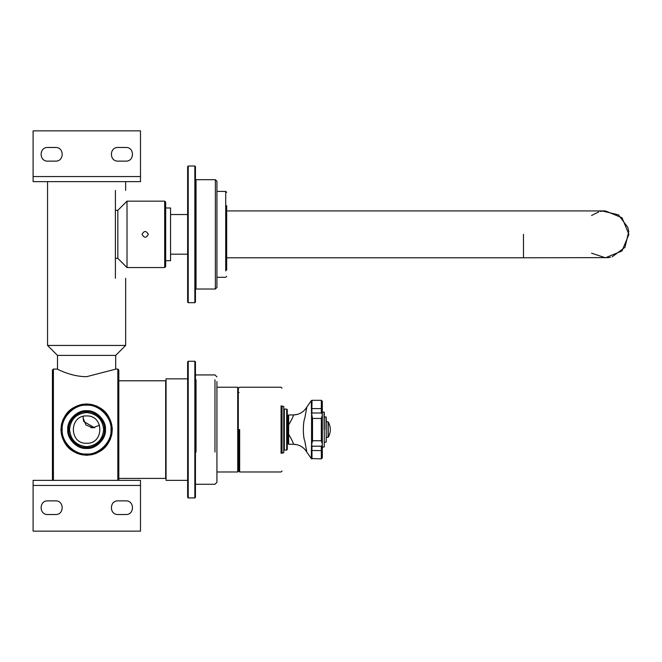 <?xml version="1.0" encoding="UTF-8"?>
<svg xmlns="http://www.w3.org/2000/svg" width="662" height="662" viewBox="0 0 662 662"><rect width="100%" height="100%" fill="white"/><g stroke="black" fill="none" stroke-linecap="round" stroke-linejoin="round"><path stroke-width="0.99" d="M90.901 427.652L94.79 427.652M83.098 417.49L83.627 421.305M83.702 421.487L94.434 427.71M53.407 480.364L53.407 369.073L53.407 480.364M52.43 480.364L52.43 370.05L52.43 480.364M117.836 480.364L117.836 369.073L117.836 480.364M112.275 429.597C110.753 445.22 102.196 453.776 86.598 455.274C70.999 453.776 62.443 445.22 60.921 429.597C62.443 413.982 70.999 405.425 86.598 403.928C102.196 405.425 110.753 413.982 112.275 429.597L112.192 427.569M118.812 370.05L117.836 369.073L115.982 369.073L86.598 376.686C70.71 376.711 56.998 368.784 57.213 369.073L53.407 369.073L52.43 370.05M118.812 480.364L118.812 370.05L118.812 480.364M99.532 425.194L92.846 427.842L85.944 424.987L83.081 418.078L83.238 416.357M112.275 429.638L111.795 434.545M111.779 434.628L110.306 439.46M110.289 439.502L104.77 447.744M104.737 447.769L96.503 453.288M96.445 453.313L91.588 454.786M86.598 455.274L76.751 453.313M60.921 429.597L62.898 419.725L68.443 411.441M96.495 405.905L104.753 411.45M118.812 380.791L165.674 380.791L165.674 478.411L118.812 478.411M115.395 190.424C128.784 190.424 128.784 190.424 115.395 190.424L115.395 278.28C128.784 278.28 128.784 278.28 115.395 278.28M57.503 369.214L57.503 355.403L47.548 345.448L47.548 181.636M115.693 369.214L115.693 355.403L57.503 355.403M115.693 355.403L125.648 345.448L47.548 345.448M142.049 234.348C144.134 230.558 146.211 230.558 148.296 234.348C146.211 238.146 144.134 238.146 142.049 234.348M165.674 202.133L165.674 266.571L165.674 202.133L164.697 201.157L164.697 267.547L127.013 267.547L117.836 258.37L115.395 258.37M164.697 201.157L127.013 201.157L127.013 267.547M127.013 201.157L117.836 210.334L117.836 258.37M111.977 429.729C111.911 427.205 111.911 427.205 111.977 429.729C113.177 417.176 99.292 403.15 86.722 404.217C74.169 403.017 60.143 416.911 61.218 429.473C60.019 442.026 73.904 456.052 86.474 454.984C99.027 456.176 113.053 442.29 111.977 429.729M111.001 429.721C112.035 441.802 98.547 455.158 86.474 454.008C74.392 455.034 61.045 441.546 62.195 429.481C61.161 417.399 74.649 404.043 86.722 405.194C98.803 404.168 112.151 417.656 111.001 429.721M86.507 448.464C95.833 449.349 106.259 439.03 105.457 429.696C106.35 420.37 96.031 409.943 86.689 410.738C77.363 409.852 66.936 420.171 67.739 429.506C66.845 438.832 77.164 449.258 86.507 448.464M86.507 447.454C77.669 448.207 67.905 438.343 68.74 429.514C67.987 420.676 77.859 410.903 86.689 411.747C95.527 410.994 105.291 420.858 104.455 429.688C105.208 438.525 95.336 448.298 86.507 447.454M86.681 412.542C96.966 413.676 102.627 419.394 103.661 429.688C102.519 439.965 96.809 445.625 86.515 446.66C76.229 445.526 70.569 439.808 69.535 429.514C70.677 419.236 76.387 413.576 86.681 412.542M86.532 443.267C104.149 444.103 104.29 415.273 86.664 415.935C69.047 415.099 68.906 443.929 86.532 443.267M118.035 514.531C109.222 514.912 109.222 500.489 118.035 500.869C109.222 500.489 109.222 514.912 118.035 514.531L125.846 514.531C134.659 514.912 134.659 500.489 125.846 500.869C134.659 500.489 134.659 514.912 125.846 514.531M118.035 500.869L125.846 500.869M47.747 514.531C38.934 514.912 38.934 500.489 47.747 500.869C38.934 500.489 38.934 514.912 47.747 514.531L55.55 514.531C64.363 514.912 64.363 500.489 55.55 500.869C64.363 500.489 64.363 514.912 55.55 514.531M47.747 500.869L55.55 500.869M33.1 531.131L140.485 531.131L140.485 480.364L33.1 480.364L33.1 531.131M55.55 147.469C64.363 147.088 64.363 161.511 55.55 161.131C64.363 161.511 64.363 147.088 55.55 147.469L47.747 147.469C38.934 147.088 38.934 161.511 47.747 161.131C38.934 161.511 38.934 147.088 47.747 147.469M55.55 161.131L47.747 161.131M125.846 147.469C134.659 147.088 134.659 161.511 125.846 161.131C134.659 161.511 134.659 147.088 125.846 147.469L118.035 147.469C109.222 147.088 109.222 161.511 118.035 161.131C109.222 161.511 109.222 147.088 118.035 147.469M125.846 161.131L118.035 161.131M140.485 130.869L33.1 130.869L33.1 181.636L140.485 181.636L140.485 130.869M196.035 179.683L215.365 179.683L215.365 289.021L196.035 289.021L196.035 179.683L195.447 180.271M216.929 234.348L216.929 287.457L216.929 181.247L215.365 179.683M165.674 260.712L170.556 260.712L170.556 207.992L165.674 207.992M226.685 205.65L226.685 270.113M195.447 483.682L196.035 484.27L214.976 484.27L216.929 482.317L216.929 381.527M239.09 429.597L239.09 471.385L239.669 471.973L239.669 429.597M282.045 453.321L282.045 405.88M166.063 479.834L166.063 378.838L187.636 378.838M216.929 471.973L237.724 471.973L238.303 471.385L238.303 387.816L237.724 387.229L237.724 471.526M523.468 234.348L523.468 257.783L226.685 257.783M226.685 210.921L605.473 210.921L622.04 217.781L628.9 234.348L622.04 250.923L605.473 257.783L591.547 253.19M523.468 257.783L608.262 257.617M608.75 257.551L610.48 257.237M612.184 256.798L624.978 247.331L628.735 231.559M628.66 231.005L627.849 227.405L618.449 214.844L602.677 211.087M598.762 211.906L591.547 215.514M602.188 211.153L600.467 211.468M282.045 406.369L283.75 406.369L283.75 452.833L282.045 452.833M287.267 429.597L287.267 449.515L287.267 409.687L286.679 409.099L286.679 450.102L287.267 449.515M283.75 408.512L284.337 409.099L284.337 450.102L286.679 450.102M188.223 361.262L187.636 361.849L187.636 497.352L188.223 497.94L188.223 361.262L194.86 361.262L194.86 497.791M188.223 497.94L194.86 497.94L195.447 497.352L195.447 361.849L194.86 361.262M188.223 166.013L187.636 166.601L187.636 302.104L188.223 302.691L188.223 166.013L194.86 166.013L194.86 302.691L195.447 302.104L195.447 166.601L194.86 166.013M288.632 444.243L293.266 444.243C293.68 443.507 292.132 440.189 288.632 434.264L288.144 434.115L288.144 443.755L288.632 444.243L288.632 434.264L288.144 434.115L288.144 425.087L288.632 424.938C292.124 419.038 293.671 415.711 293.266 414.958L297.395 414.404M288.144 415.446L288.144 425.087L288.632 424.938L288.632 414.958L288.144 415.446M288.632 434.264L288.632 424.938M288.144 429.597L288.144 434.115M322.262 445.534L321.335 446.196L312.505 446.196L311.554 445.121L312.505 440.743L321.335 440.743L321.335 418.45L312.514 418.45L311.603 413.667L312.505 413.005L321.335 413.005L322.311 414.122L322.311 457.914L321.335 458.89L321.335 450.607L322.311 449.912M322.311 444.144L321.335 440.743M322.311 415.057L321.335 418.45M311.554 414.081L311.281 400.667L312.025 400.311L311.876 408.586L321.335 408.586L321.335 400.311L322.311 401.288L322.311 414.122M297.395 444.798L293.266 444.243C299.183 444.442 303.701 447.065 306.812 452.105L311.281 458.534L311.554 445.121M322.311 445.22L321.335 446.196L311.918 446.196L312.025 458.89L311.281 458.534L321.335 458.89M312.505 446.196L311.297 445.973M311.554 444.094L311.554 415.107M311.281 400.667L306.812 407.097C303.701 412.136 299.183 414.76 293.266 414.958L288.632 414.958M306.812 407.097L304.818 418.078C302.848 422.397 302.865 436.837 304.818 441.124L306.812 452.105M311.314 408.711L311.876 408.586L311.918 413.005L321.335 413.005L322.262 413.667M311.297 413.229L312.505 413.005M328.228 437.251L328.228 437.251C331.025 432.154 331.025 427.048 328.228 421.951C331.025 427.048 331.025 432.154 328.228 437.251L328.228 421.951M327.392 437.35L328.062 437.35L328.062 421.851L327.392 421.851M324.264 416.911L326.217 417.101L326.217 442.1L324.264 442.29M322.311 412.029L324.264 412.227L324.264 446.974L322.311 447.173M312.514 418.45L312.514 440.743M33.1 485.445L140.485 485.445M140.485 176.555L33.1 176.555M216.929 191.401L225.709 191.401L225.709 270.94M196.035 452.038L196.035 379.748M214.976 379.748L214.976 452.038M281.069 405.88L281.069 453.321M321.335 413.005L321.335 408.586L322.311 409.29M311.314 450.491L321.335 450.607L321.335 446.196M326.018 429.597C326.018 445.965 326.018 445.965 326.018 429.597L326.018 416.911M324.066 429.597L324.066 412.029M125.648 345.448L125.648 278.28M125.648 181.636L125.648 190.424M165.674 266.571L164.697 267.547M117.836 210.334L115.395 210.334M165.674 474.505L166.063 475.68M166.063 383.521L165.674 384.696M196.035 289.021L195.447 288.433M215.365 289.021L216.929 287.457M187.636 214.538L170.556 214.538M187.636 254.167L170.556 254.167M226.685 276.327L225.709 277.304L216.929 277.304M225.709 191.401L226.685 192.377M216.929 376.885L214.976 374.932L196.035 374.932L195.447 375.519M282.045 388.205L281.069 387.229L239.669 387.229L239.09 387.816M239.669 471.973L281.069 471.973L282.045 470.996M166.063 480.364L187.636 480.364M216.929 387.229L237.724 387.229M238.303 466.693L239.09 466.693M238.303 392.5L239.09 392.5M288.243 417.101L287.267 416.125M288.243 442.1L287.267 443.077M284.337 450.102L283.75 450.69M284.337 409.099L286.679 409.099M188.223 302.691L194.86 302.691M312.025 400.311L321.335 400.311M326.217 421.793L327.392 421.793M326.217 437.408L327.392 437.408"/></g></svg>
